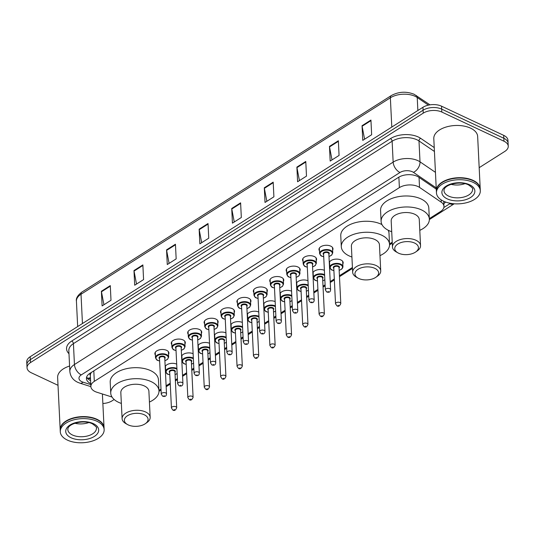 <?xml version="1.0" encoding="UTF-8"?>
<svg xmlns="http://www.w3.org/2000/svg" width="535" height="535" viewBox="0 0 535 535"><rect width="100%" height="100%" fill="white"/><g stroke="black" fill="none" stroke-linecap="round" stroke-linejoin="round"><path stroke-width="0.8" d="M329.272 262.471A7.029 3.859 -2.8 0 1 333.967 259.381A7.029 3.859 -2.8 0 1 340.902 259.963A7.029 3.859 -2.8 0 1 343.182 262.632A7.029 3.859 -2.8 0 1 342.808 263.989M303.064 261.22A7.029 3.859 -2.8 0 1 302.556 259.903A7.029 3.859 -2.8 0 1 306.662 256.145A7.029 3.859 -2.8 0 1 314.312 256.546A7.029 3.859 -2.8 0 1 316.593 259.214A7.029 3.859 -2.8 0 1 316.218 260.578M286.653 271.64A7.029 3.859 -2.8 0 1 286.151 270.322A7.029 3.859 -2.8 0 1 290.251 266.564A7.029 3.859 -2.8 0 1 297.908 266.972A7.029 3.859 -2.8 0 1 300.182 269.633A7.029 3.859 -2.8 0 1 299.814 270.998M270.242 282.065A7.029 3.859 -2.8 0 1 269.74 280.741A7.029 3.859 -2.8 0 1 273.84 276.99A7.029 3.859 -2.8 0 1 281.497 277.391A7.029 3.859 -2.8 0 1 283.777 280.059A7.029 3.859 -2.8 0 1 283.403 281.417M253.837 292.484A7.029 3.859 -2.8 0 1 253.329 291.167A7.029 3.859 -2.8 0 1 257.435 287.409A7.029 3.859 -2.8 0 1 265.086 287.81A7.029 3.859 -2.8 0 1 267.366 290.478A7.029 3.859 -2.8 0 1 266.992 291.842M319.469 250.801A7.029 3.859 -2.8 0 1 318.967 249.477A7.029 3.859 -2.8 0 1 323.066 245.725A7.029 3.859 -2.8 0 1 330.724 246.127A7.029 3.859 -2.8 0 1 333.004 248.795A7.029 3.859 -2.8 0 1 332.63 250.153M237.426 302.904A7.029 3.859 -2.8 0 1 236.925 301.586A7.029 3.859 -2.8 0 1 241.024 297.834A7.029 3.859 -2.8 0 1 248.681 298.236A7.029 3.859 -2.8 0 1 250.955 300.897A7.029 3.859 -2.8 0 1 250.581 302.262M221.015 313.329A7.029 3.859 -2.8 0 1 220.514 312.005A7.029 3.859 -2.8 0 1 224.613 308.254A7.029 3.859 -2.8 0 1 232.27 308.655A7.029 3.859 -2.8 0 1 234.544 311.323A7.029 3.859 -2.8 0 1 234.176 312.681M204.611 323.749A7.029 3.859 -2.8 0 1 204.102 322.431A7.029 3.859 -2.8 0 1 208.209 318.673A7.029 3.859 -2.8 0 1 215.859 319.074A7.029 3.859 -2.8 0 1 218.14 321.742A7.029 3.859 -2.8 0 1 217.765 323.107M188.2 334.168A7.029 3.859 -2.8 0 1 187.691 332.85A7.029 3.859 -2.8 0 1 191.797 329.099A7.029 3.859 -2.8 0 1 199.448 329.5A7.029 3.859 -2.8 0 1 201.728 332.161A7.029 3.859 -2.8 0 1 201.354 333.526M171.788 344.593A7.029 3.859 -2.8 0 1 171.287 343.269A7.029 3.859 -2.8 0 1 175.386 339.518A7.029 3.859 -2.8 0 1 183.044 339.919A7.029 3.859 -2.8 0 1 185.317 342.587A7.029 3.859 -2.8 0 1 184.95 343.945M155.377 355.013A7.029 3.859 -2.8 0 1 154.876 353.695A7.029 3.859 -2.8 0 1 158.975 349.937A7.029 3.859 -2.8 0 1 166.632 350.338A7.029 3.859 -2.8 0 1 168.913 353.006A7.029 3.859 -2.8 0 1 168.538 354.371M429.331 218.634L440.519 211.526A13.174 7.229 177.2 0 0 443.97 206.329A13.174 7.229 177.2 0 0 441.248 202.203L419.534 187.404A13.174 7.229 177.2 0 0 417.982 186.528A13.174 7.229 177.2 0 0 399.384 187.618L94.314 381.368A13.174 7.229 177.2 0 0 90.87 386.564A13.174 7.229 177.2 0 0 96.962 392.269L112.016 397.023M90.328 375.456A13.174 7.229 -2.8 0 1 91.238 372.694L91.077 372.795A4.394 2.407 177.2 0 0 90.328 375.456L90.87 386.564M91.512 372.333L91.238 372.694M158.962 390.343L161.002 389.052M166.118 385.802L170.217 383.194M175.333 379.944L177.413 378.626M182.529 375.376L186.628 372.775M191.744 369.524L193.817 368.207M198.933 364.957L203.039 362.356M208.155 359.105L210.228 357.788M215.344 354.538L219.444 351.93M224.56 348.68L226.639 347.362M231.755 344.112L235.855 341.511M240.971 338.26L243.044 336.943M248.166 333.693L252.266 331.091M257.382 327.841L259.455 326.524M264.571 323.274L268.67 320.666M273.793 317.415L275.866 316.098M280.982 312.848L285.081 310.246M290.197 306.996L292.277 305.679M297.393 302.429L301.493 299.827M306.608 296.577L308.682 295.26M313.798 292.01L317.904 289.402M323.02 286.151L325.093 284.834M330.209 281.584L334.308 278.982M339.424 275.732L352.425 267.48M389.52 243.92L392.235 242.195M329.654 264.631A7.029 3.859 -2.8 0 1 329.359 264.143M313.242 275.057A7.029 3.859 -2.8 0 1 312.948 274.569M312.868 272.89A7.029 3.859 -2.8 0 1 317.489 269.821A7.029 3.859 -2.8 0 1 324.384 270.335M296.831 285.476A7.029 3.859 -2.8 0 1 296.537 284.988M296.457 283.309A7.029 3.859 -2.8 0 1 301.078 280.24A7.029 3.859 -2.8 0 1 307.973 280.755M280.427 295.895A7.029 3.859 -2.8 0 1 280.126 295.407M280.046 293.735A7.029 3.859 -2.8 0 1 284.667 290.659A7.029 3.859 -2.8 0 1 291.568 291.174M264.016 306.321A7.029 3.859 -2.8 0 1 263.722 305.833M263.635 304.154A7.029 3.859 -2.8 0 1 268.256 301.085A7.029 3.859 -2.8 0 1 275.157 301.6M247.605 316.74A7.029 3.859 -2.8 0 1 247.31 316.252M247.23 314.573A7.029 3.859 -2.8 0 1 251.851 311.504A7.029 3.859 -2.8 0 1 258.746 312.019M231.194 327.159A7.029 3.859 -2.8 0 1 230.899 326.671M230.819 324.999A7.029 3.859 -2.8 0 1 235.44 321.923A7.029 3.859 -2.8 0 1 242.335 322.438M214.789 337.585A7.029 3.859 -2.8 0 1 214.495 337.097M214.408 335.418A7.029 3.859 -2.8 0 1 219.029 332.349A7.029 3.859 -2.8 0 1 225.93 332.864M198.378 348.004A7.029 3.859 -2.8 0 1 198.084 347.516M198.003 345.837A7.029 3.859 -2.8 0 1 202.625 342.768A7.029 3.859 -2.8 0 1 209.519 343.283M181.967 358.43A7.029 3.859 -2.8 0 1 181.673 357.935M181.592 356.263A7.029 3.859 -2.8 0 1 186.213 353.187A7.029 3.859 -2.8 0 1 193.108 353.702M165.562 368.849A7.029 3.859 -2.8 0 1 165.268 368.361M165.181 366.682A7.029 3.859 -2.8 0 1 169.802 363.613A7.029 3.859 -2.8 0 1 176.704 364.128M436.266 189.149L418.651 177.145A13.174 7.229 177.2 0 0 417.099 176.269A13.174 7.229 177.2 0 0 398.508 177.359L89.873 373.37A13.174 7.229 177.2 0 0 86.429 378.566A13.174 7.229 177.2 0 0 90.723 383.575M58.014 385.307L31.311 372.781A13.174 7.229 -2.8 0 1 27.038 367.779A13.174 7.229 -2.8 0 1 30.482 362.583L423.238 113.146A13.174 7.229 -2.8 0 1 441.836 112.056L503.977 141.213A13.174 7.229 -2.8 0 1 508.25 146.209A13.174 7.229 -2.8 0 1 504.806 151.412L479.179 167.682M114.169 399.498L112.049 400.849A13.174 7.229 -2.8 0 1 102.867 403.504M27.038 367.779L26.75 361.914A13.174 7.229 -2.8 0 1 30.194 356.718L422.951 107.281A13.174 7.229 -2.8 0 1 441.549 106.191L503.689 135.348L503.836 138.277A13.174 7.229 -2.8 0 1 508.11 143.28A13.174 7.229 -2.8 0 0 503.836 138.277L441.689 109.127L503.836 138.277L503.977 141.213M422.951 107.281L423.091 110.21A13.174 7.229 -2.8 0 1 441.689 109.127A13.174 7.229 -2.8 0 0 423.091 110.21L30.341 359.647L423.091 110.21L423.238 113.146M26.89 364.85A13.174 7.229 -2.8 0 1 30.341 359.647A13.174 7.229 -2.8 0 0 26.89 364.85M443.836 203.601A13.174 7.229 177.2 0 0 445.595 202.036M90.582 380.646A13.174 7.229 -2.8 0 1 86.63 377.088M103.937 304.756L101.463 291.782A3.511 2.113 -122.4 0 1 101.396 291.254L102.111 305.913L110.999 300.269L110.284 285.61L101.396 291.254M136.519 284.065L134.044 271.084A3.511 2.113 -122.4 0 1 133.977 270.556L134.693 285.222L143.581 279.578L142.865 264.919L133.977 270.556M169.1 263.374L166.626 250.393A3.511 2.113 -122.4 0 1 166.559 249.865L167.274 264.531L176.162 258.887L175.447 244.221L166.559 249.865M201.682 242.683L199.207 229.702A3.511 2.113 -122.4 0 1 199.14 229.174L199.856 243.84L208.744 238.195L208.028 223.53L199.14 229.174M364.589 139.22L362.108 126.24A3.511 2.113 -122.4 0 1 362.048 125.712L362.763 140.377L371.651 134.733L370.936 120.067L362.048 125.712M332.008 159.911L329.533 146.931A3.511 2.113 -122.4 0 1 329.466 146.403L330.182 161.068L339.07 155.424L338.354 140.765L329.466 146.403M299.426 180.603L296.952 167.629A3.511 2.113 -122.4 0 1 296.885 167.101L297.6 181.76L306.488 176.115L305.773 161.456L296.885 167.101M266.845 201.294L264.37 188.32A3.511 2.113 -122.4 0 1 264.303 187.792L265.019 202.451L273.907 196.806L273.191 182.147L264.303 187.792M234.263 221.992L231.789 209.011A3.511 2.113 -122.4 0 1 231.722 208.483L232.437 223.148L241.325 217.504L240.61 202.839L231.722 208.483M503.689 135.348A13.174 7.229 -2.8 0 1 507.962 140.344L508.25 146.209M436.366 191.035A21.955 12.051 -2.8 0 1 436.353 190.855A21.955 12.051 -2.8 0 1 449.173 179.118A21.955 12.051 -2.8 0 1 473.094 180.375A21.955 12.051 -2.8 0 1 480.209 188.708A21.955 12.051 -2.8 0 1 480.216 188.895M436.353 190.855L433.798 138.618A21.955 12.051 -2.8 0 1 446.618 126.882A21.955 12.051 -2.8 0 1 470.539 128.139A21.955 12.051 -2.8 0 1 477.655 136.472L480.209 188.708M441.462 182.99A21.734 11.93 -2.8 0 1 441.535 182.937A21.734 11.93 -2.8 0 1 472.953 180.649A21.734 11.93 -2.8 0 1 474.277 181.332A21.734 11.93 -2.8 0 1 474.364 181.385M436.453 192.867L436.373 191.222A21.955 12.051 -2.8 0 1 441.375 183.05A21.955 12.051 -2.8 0 1 473.107 180.743A21.955 12.051 -2.8 0 1 474.445 181.432A21.955 12.051 -2.8 0 1 480.229 189.076L480.31 190.727A21.955 12.051 -2.8 0 1 467.49 202.457A21.955 12.051 -2.8 0 1 443.568 201.2A21.955 12.051 -2.8 0 1 436.453 192.867A21.955 12.051 -2.8 0 1 449.273 181.131A21.955 12.051 -2.8 0 1 473.187 182.395A21.955 12.051 -2.8 0 1 480.31 190.727M464.902 183.672A14.318 7.858 -2.8 0 1 451.092 184.348M398.595 253.202A11.857 6.507 -2.8 0 1 397.873 252.828A11.857 6.507 -2.8 0 1 398.207 243.806A11.857 6.507 -2.8 0 1 414.592 243.044A11.857 6.507 -2.8 0 1 415.728 251.958A11.857 6.507 -2.8 0 1 398.595 253.202M397.873 252.828L396.167 251.865A14.05 7.717 -2.8 0 1 392.469 246.976A14.05 7.717 -2.8 0 1 400.668 239.466A14.05 7.717 -2.8 0 1 415.983 240.268A14.05 7.717 -2.8 0 1 420.537 245.605A14.05 7.717 -2.8 0 1 417.333 250.835L415.728 251.958M420.537 245.605L419.266 219.577A14.05 7.717 177.2 0 0 414.705 214.241A14.05 7.717 177.2 0 0 399.398 213.438A14.05 7.717 177.2 0 0 391.192 220.948L392.469 246.976M391.72 231.722A24.149 13.261 -2.8 0 1 388.938 230.605A24.149 13.261 -2.8 0 1 381.107 221.443A24.149 13.261 -2.8 0 1 395.204 208.53A24.149 13.261 -2.8 0 1 421.52 209.914A24.149 13.261 -2.8 0 1 429.351 219.083A24.149 13.261 -2.8 0 1 419.788 230.344M381.107 221.443L380.566 210.442A24.149 13.261 -2.8 0 1 394.669 197.535A24.149 13.261 -2.8 0 1 420.985 198.92A24.149 13.261 -2.8 0 1 428.816 208.088L429.351 219.083M358.784 278.481A11.857 6.507 -2.8 0 1 358.062 278.113A11.857 6.507 -2.8 0 1 358.396 269.092A11.857 6.507 -2.8 0 1 374.781 268.323A11.857 6.507 -2.8 0 1 375.918 277.237A11.857 6.507 -2.8 0 1 358.784 278.481M358.062 278.113L356.357 277.15A14.05 7.717 -2.8 0 1 352.659 272.255A14.05 7.717 -2.8 0 1 360.864 264.745A14.05 7.717 -2.8 0 1 376.172 265.554A14.05 7.717 -2.8 0 1 380.726 270.884A14.05 7.717 -2.8 0 1 377.523 276.113L375.918 277.237M380.726 270.884L379.455 244.856A14.05 7.717 177.2 0 0 374.901 239.526A14.05 7.717 177.2 0 0 359.587 238.717A14.05 7.717 177.2 0 0 351.388 246.234L352.659 272.255M351.91 257.001A24.149 13.261 -2.8 0 1 349.128 255.89A24.149 13.261 -2.8 0 1 341.297 246.722A24.149 13.261 -2.8 0 1 355.401 233.815A24.149 13.261 -2.8 0 1 381.709 235.199A24.149 13.261 -2.8 0 1 389.54 244.361A24.149 13.261 -2.8 0 1 379.984 255.63M341.297 246.722L340.762 235.728A24.149 13.261 -2.8 0 1 354.859 222.814A24.149 13.261 -2.8 0 1 381.174 224.198A24.149 13.261 -2.8 0 1 381.97 224.593M388.142 230.217A24.149 13.261 -2.8 0 1 389.005 233.367L389.54 244.361M128.226 424.91A11.857 6.507 -2.8 0 1 127.504 424.536A11.857 6.507 -2.8 0 1 127.838 415.514A11.857 6.507 -2.8 0 1 144.223 414.752A11.857 6.507 -2.8 0 1 145.366 423.666A11.857 6.507 -2.8 0 1 128.226 424.91M127.504 424.536L125.799 423.573A14.05 7.717 -2.8 0 1 122.1 418.684A14.05 7.717 -2.8 0 1 130.306 411.174A14.05 7.717 -2.8 0 1 145.614 411.977A14.05 7.717 -2.8 0 1 150.168 417.313A14.05 7.717 -2.8 0 1 146.964 422.543L145.366 423.666M150.168 417.313L148.897 391.286A14.05 7.717 177.2 0 0 144.343 385.949A14.05 7.717 177.2 0 0 129.035 385.146A14.05 7.717 177.2 0 0 120.83 392.657L122.1 418.684M121.358 403.43A24.149 13.261 -2.8 0 1 118.569 402.32A24.149 13.261 -2.8 0 1 110.738 393.151A24.149 13.261 -2.8 0 1 124.842 380.238A24.149 13.261 -2.8 0 1 151.151 381.622A24.149 13.261 -2.8 0 1 158.982 390.791A24.149 13.261 -2.8 0 1 149.425 402.053M110.738 393.151L110.203 382.151A24.149 13.261 -2.8 0 1 124.301 369.244A24.149 13.261 -2.8 0 1 150.616 370.628A24.149 13.261 -2.8 0 1 158.447 379.796L158.982 390.791M60.194 429.939A21.955 12.051 -2.8 0 1 60.187 429.759A21.955 12.051 -2.8 0 1 73.007 418.022A21.955 12.051 -2.8 0 1 96.922 419.279A21.955 12.051 -2.8 0 1 104.044 427.612A21.955 12.051 -2.8 0 1 104.051 427.793M60.187 429.759L57.633 377.523A21.955 12.051 -2.8 0 1 69.583 366.04M65.29 421.894A21.734 11.93 -2.8 0 1 65.37 421.841A21.734 11.93 -2.8 0 1 96.788 419.554A21.734 11.93 -2.8 0 1 98.112 420.236A21.734 11.93 -2.8 0 1 98.193 420.283M60.281 431.772L60.201 430.12A21.955 12.051 -2.8 0 1 65.21 421.948A21.955 12.051 -2.8 0 1 96.942 419.647A21.955 12.051 -2.8 0 1 98.279 420.329A21.955 12.051 -2.8 0 1 104.064 427.98L104.144 429.625A21.955 12.051 -2.8 0 1 91.325 441.362A21.955 12.051 -2.8 0 1 67.403 440.104A21.955 12.051 -2.8 0 1 60.281 431.772A21.955 12.051 -2.8 0 1 73.101 420.035A21.955 12.051 -2.8 0 1 97.022 421.292A21.955 12.051 -2.8 0 1 104.144 429.625M88.736 422.576A14.318 7.858 -2.8 0 1 74.927 423.252M419.045 177.413L419.534 187.404M87.058 377.864L87.459 377.998A13.174 6.159 -72.5 0 0 90.428 377.543M398.876 177.132L399.384 187.618M441.134 199.843L441.248 202.203M93.806 370.875L94.314 381.368M436.206 187.885L413.415 172.35A8.781 4.822 177.2 0 0 412.378 171.762A8.781 4.822 177.2 0 0 399.986 172.491L81.28 374.895A8.781 4.822 177.2 0 0 81.828 381.696A8.781 4.822 177.2 0 0 83.039 382.164L90.776 384.605M81.28 374.895A8.781 5.283 57.6 0 1 74.445 364.529L393.151 162.118A17.561 9.643 -2.8 0 1 417.949 160.667A17.561 9.643 -2.8 0 1 420.015 161.837L418.992 140.946A17.561 9.643 177.2 0 0 416.925 139.775A17.561 9.643 177.2 0 0 392.128 141.227L73.422 343.637A17.561 9.643 177.2 0 0 68.828 350.565L69.851 371.457A17.561 9.643 -2.8 0 1 74.445 364.529L73.422 343.637A2.193 1.317 -122.4 0 0 71.717 341.042L390.423 138.632A2.193 1.317 -122.4 0 1 392.128 141.227L393.151 162.118A8.781 5.283 57.6 0 0 399.986 172.491M69.851 371.457C70.373 376.453 73.007 380.071 77.742 382.318L80.036 383.207A8.781 4.106 -72.5 0 0 83.039 382.164M390.423 138.632A19.762 10.847 -2.8 0 1 418.316 137A19.762 10.847 -2.8 0 1 420.644 138.318L434.233 147.58M68.982 353.695A19.762 10.847 -2.8 0 1 71.717 341.042M441.836 112.056L441.549 106.191M30.482 362.583L30.194 356.718M413.415 172.35A8.781 5.939 -55.7 0 0 420.015 161.837L435.45 172.357M434.427 151.465L418.992 140.946A2.193 1.485 124.3 0 1 420.644 138.318M443.843 207.533L449.848 203.721A8.781 4.822 177.2 0 0 450.43 203.313M449.848 203.721A8.781 5.283 57.6 0 0 454.195 203.808L454.228 203.788M428.415 105.127L417.226 97.504A17.561 9.643 177.2 0 0 415.16 96.333A17.561 9.643 177.2 0 0 390.363 97.785A4.394 2.642 -122.4 0 1 391.245 95.598C398.588 91.625 406.192 91.171 414.063 94.24L429.979 104.84M416.223 95.464A4.394 2.969 -55.7 0 1 417.226 97.504L417.862 110.511M391.801 127.069L390.363 97.785L81.019 294.25A17.561 9.643 177.2 0 0 76.425 301.185C75.816 298.403 77.642 295.36 81.902 292.063A4.394 2.642 57.6 0 0 81.019 294.25L82.45 323.528M231.789 209.011L240.636 203.394M264.37 188.32L273.218 182.696M296.952 167.629L305.799 162.005M329.533 146.931L338.381 141.314M362.108 126.24L370.962 120.622M199.207 229.702L208.055 224.085M166.626 250.393L175.473 244.776M134.044 271.084L142.892 265.467M101.463 291.782L110.31 286.158M448.631 196.098A14.318 7.858 -2.8 0 1 443.99 190.661C443.655 184.475 460.535 180.609 468.499 184.876C472.077 187.417 473.442 188.882 472.592 189.263A14.318 7.858 -2.8 0 1 464.233 196.92A14.318 7.858 -2.8 0 1 448.631 196.098M447.24 198.873A16.511 9.068 -2.8 0 1 446.21 186.086A16.511 9.068 -2.8 0 1 469.516 184.722A16.511 9.068 -2.8 0 1 470.553 197.509A16.511 9.068 -2.8 0 1 447.24 198.873M72.466 435.002A14.318 7.858 -2.8 0 1 67.825 429.565C67.484 423.379 84.369 419.514 92.328 423.78C95.912 426.321 97.276 427.779 96.427 428.167A14.318 7.858 -2.8 0 1 88.068 435.818A14.318 7.858 -2.8 0 1 72.466 435.002M71.075 437.77A16.511 9.068 -2.8 0 1 70.045 424.991A16.511 9.068 -2.8 0 1 93.351 423.626A16.511 9.068 -2.8 0 1 94.387 436.406A16.511 9.068 -2.8 0 1 71.075 437.77M319.341 248.12L319.602 253.49A6.587 3.618 -2.8 0 1 323.448 249.972A6.587 3.618 -2.8 0 1 330.623 250.347A6.587 3.618 -2.8 0 1 332.763 252.848L331.693 255.095L328.985 256.539M328.978 256.452A6.146 3.377 177.2 0 0 330.349 250.902A6.146 3.377 177.2 0 0 321.669 251.41A6.146 3.377 177.2 0 0 322.05 256.171A6.146 3.377 177.2 0 0 323.715 256.713M323.608 254.533A3.076 1.685 -2.8 0 1 324.223 252.313A3.076 1.685 -2.8 0 1 328.276 252.219A3.076 1.685 -2.8 0 1 328.871 254.272M330.603 289.696L328.851 253.771A2.635 1.444 177.2 0 0 327.995 252.774A2.635 1.444 177.2 0 0 325.126 252.62A2.635 1.444 177.2 0 0 323.588 254.031L325.34 289.957A2.635 1.444 -2.8 0 1 326.878 288.546A2.635 1.444 -2.8 0 1 329.754 288.699A2.635 1.444 -2.8 0 1 330.603 289.696C330.476 291.936 329.185 292.705 326.745 292.003L325.34 289.957M327.768 291.849L328.363 291.468L327.768 291.849M302.93 258.539L303.191 263.909A6.587 3.618 -2.8 0 1 307.036 260.391A6.587 3.618 -2.8 0 1 314.219 260.766A6.587 3.618 -2.8 0 1 316.352 263.267L315.289 265.52L312.574 266.958M312.574 266.871A6.146 3.377 177.2 0 0 313.938 261.321A6.146 3.377 177.2 0 0 305.258 261.829A6.146 3.377 177.2 0 0 305.645 266.59A6.146 3.377 177.2 0 0 307.311 267.132M307.204 264.952A3.076 1.685 -2.8 0 1 307.812 262.732A3.076 1.685 -2.8 0 1 311.865 262.638A3.076 1.685 -2.8 0 1 312.467 264.698M314.199 300.122L312.44 264.196A2.635 1.444 177.2 0 0 311.584 263.193A2.635 1.444 177.2 0 0 308.715 263.046A2.635 1.444 177.2 0 0 307.177 264.45L308.936 300.376A2.635 1.444 -2.8 0 1 310.474 298.965A2.635 1.444 -2.8 0 1 313.343 299.118A2.635 1.444 -2.8 0 1 314.199 300.122C314.065 302.355 312.781 303.124 310.34 302.422L308.936 300.376M311.357 302.268L311.952 301.894L311.357 302.268M286.519 268.958L286.787 274.335A6.587 3.618 -2.8 0 1 290.632 270.81A6.587 3.618 -2.8 0 1 297.808 271.191A6.587 3.618 -2.8 0 1 299.941 273.693L298.878 275.94L296.169 277.384M296.163 277.297A6.146 3.377 177.2 0 0 297.527 271.747A6.146 3.377 177.2 0 0 288.853 272.255A6.146 3.377 177.2 0 0 289.234 277.01A6.146 3.377 177.2 0 0 290.9 277.551M290.793 275.378A3.076 1.685 -2.8 0 1 291.408 273.151A3.076 1.685 -2.8 0 1 295.454 273.064A3.076 1.685 -2.8 0 1 296.056 275.117M297.788 310.541L296.029 274.615A2.635 1.444 177.2 0 0 295.18 273.619A2.635 1.444 177.2 0 0 292.304 273.465A2.635 1.444 177.2 0 0 290.766 274.876L292.525 310.795A2.635 1.444 -2.8 0 1 294.063 309.39A2.635 1.444 -2.8 0 1 296.932 309.538A2.635 1.444 -2.8 0 1 297.788 310.541C297.654 312.781 296.37 313.55 293.929 312.841L292.525 310.795M294.952 312.687L295.541 312.313L294.952 312.687M270.115 279.384L270.376 284.754A6.587 3.618 -2.8 0 1 274.221 281.236A6.587 3.618 -2.8 0 1 281.397 281.611A6.587 3.618 -2.8 0 1 283.53 284.112L282.467 286.365L279.758 287.803M279.751 287.716A6.146 3.377 177.2 0 0 281.116 282.166A6.146 3.377 177.2 0 0 272.442 282.674A6.146 3.377 177.2 0 0 272.823 287.435A6.146 3.377 177.2 0 0 274.488 287.977M274.381 285.797A3.076 1.685 -2.8 0 1 274.997 283.577A3.076 1.685 -2.8 0 1 279.043 283.483A3.076 1.685 -2.8 0 1 279.644 285.536M281.377 320.96L279.624 285.035A2.635 1.444 177.2 0 0 278.768 284.038A2.635 1.444 177.2 0 0 275.899 283.884A2.635 1.444 177.2 0 0 274.361 285.295L276.113 321.221A2.635 1.444 -2.8 0 1 277.652 319.81A2.635 1.444 -2.8 0 1 280.527 319.963A2.635 1.444 -2.8 0 1 281.377 320.96C281.249 323.2 279.959 323.969 277.518 323.267L276.113 321.221M278.541 323.113L279.136 322.732L278.541 323.113M253.704 289.803L253.964 295.173A6.587 3.618 -2.8 0 1 257.81 291.655A6.587 3.618 -2.8 0 1 264.986 292.03A6.587 3.618 -2.8 0 1 267.125 294.531L266.055 296.785L263.347 298.222M263.34 298.135A6.146 3.377 177.2 0 0 264.711 292.585A6.146 3.377 177.2 0 0 256.031 293.093A6.146 3.377 177.2 0 0 256.419 297.855A6.146 3.377 177.2 0 0 258.084 298.396M257.977 296.216A3.076 1.685 -2.8 0 1 258.586 293.996A3.076 1.685 -2.8 0 1 262.638 293.902A3.076 1.685 -2.8 0 1 263.24 295.962M264.972 331.386L263.213 295.46A2.635 1.444 177.2 0 0 262.357 294.457A2.635 1.444 177.2 0 0 259.488 294.31A2.635 1.444 177.2 0 0 257.95 295.715L259.709 331.64A2.635 1.444 -2.8 0 1 261.247 330.229A2.635 1.444 -2.8 0 1 264.116 330.383A2.635 1.444 -2.8 0 1 264.972 331.386C264.838 333.619 263.554 334.388 261.107 333.686L259.709 331.64M262.13 333.532L262.725 333.158L262.13 333.532M237.293 300.222L237.56 305.599A6.587 3.618 -2.8 0 1 241.405 302.074A6.587 3.618 -2.8 0 1 248.581 302.456A6.587 3.618 -2.8 0 1 250.714 304.957L249.651 307.204L246.936 308.648M246.936 308.561A6.146 3.377 177.2 0 0 248.3 303.011A6.146 3.377 177.2 0 0 239.62 303.519A6.146 3.377 177.2 0 0 240.008 308.274A6.146 3.377 177.2 0 0 241.673 308.815M241.566 306.642A3.076 1.685 -2.8 0 1 242.181 304.415A3.076 1.685 -2.8 0 1 246.227 304.328A3.076 1.685 -2.8 0 1 246.829 306.381M248.561 341.805L246.802 305.88A2.635 1.444 177.2 0 0 245.946 304.883A2.635 1.444 177.2 0 0 243.077 304.729A2.635 1.444 177.2 0 0 241.539 306.14L243.298 342.059A2.635 1.444 -2.8 0 1 244.836 340.655A2.635 1.444 -2.8 0 1 247.705 340.802A2.635 1.444 -2.8 0 1 248.561 341.805C248.427 344.045 247.143 344.814 244.702 344.112L243.298 342.059M245.725 343.952L246.314 343.577L245.725 343.952M220.888 310.648L221.149 316.018A6.587 3.618 -2.8 0 1 224.994 312.5A6.587 3.618 -2.8 0 1 232.17 312.875A6.587 3.618 -2.8 0 1 234.303 315.376L233.24 317.629L230.531 319.067M230.525 318.98A6.146 3.377 177.2 0 0 231.889 313.43A6.146 3.377 177.2 0 0 223.215 313.938A6.146 3.377 177.2 0 0 223.597 318.7A6.146 3.377 177.2 0 0 225.262 319.241M225.155 317.061A3.076 1.685 -2.8 0 1 225.77 314.841A3.076 1.685 -2.8 0 1 229.816 314.747A3.076 1.685 -2.8 0 1 230.418 316.8M232.15 352.224L230.391 316.299A2.635 1.444 177.2 0 0 229.542 315.302A2.635 1.444 177.2 0 0 226.673 315.148A2.635 1.444 177.2 0 0 225.135 316.56L226.887 352.485A2.635 1.444 -2.8 0 1 228.425 351.074A2.635 1.444 -2.8 0 1 231.294 351.228A2.635 1.444 -2.8 0 1 232.15 352.224C232.023 354.464 230.732 355.233 228.291 354.531L226.887 352.485M229.314 354.377L229.903 353.996L229.314 354.377M204.477 321.067L204.738 326.444A6.587 3.618 -2.8 0 1 208.583 322.919A6.587 3.618 -2.8 0 1 215.759 323.294A6.587 3.618 -2.8 0 1 217.899 325.795L216.829 328.049L214.12 329.486M214.114 329.399A6.146 3.377 177.2 0 0 215.485 323.849A6.146 3.377 177.2 0 0 206.804 324.357A6.146 3.377 177.2 0 0 207.192 329.119A6.146 3.377 177.2 0 0 208.851 329.66M208.744 327.48A3.076 1.685 -2.8 0 1 209.359 325.26A3.076 1.685 -2.8 0 1 213.411 325.166A3.076 1.685 -2.8 0 1 214.007 327.226M215.745 362.65L213.987 326.724A2.635 1.444 177.2 0 0 213.131 325.721A2.635 1.444 177.2 0 0 210.262 325.574A2.635 1.444 177.2 0 0 208.724 326.979L210.482 362.904A2.635 1.444 -2.8 0 1 212.02 361.493A2.635 1.444 -2.8 0 1 214.889 361.647A2.635 1.444 -2.8 0 1 215.745 362.65C215.612 364.89 214.328 365.652 211.88 364.95L210.482 362.904M212.903 364.796L213.498 364.422L212.903 364.796M188.066 331.486L188.327 336.863A6.587 3.618 -2.8 0 1 192.179 333.338A6.587 3.618 -2.8 0 1 199.354 333.72A6.587 3.618 -2.8 0 1 201.488 336.221L200.424 338.468L197.709 339.912M197.709 339.825A6.146 3.377 177.2 0 0 199.073 334.275A6.146 3.377 177.2 0 0 190.393 334.783A6.146 3.377 177.2 0 0 190.781 339.538A6.146 3.377 177.2 0 0 192.446 340.079M192.339 337.906A3.076 1.685 -2.8 0 1 192.948 335.679A3.076 1.685 -2.8 0 1 197 335.592A3.076 1.685 -2.8 0 1 197.602 337.645M199.334 373.069L197.575 337.144A2.635 1.444 177.2 0 0 196.72 336.147A2.635 1.444 177.2 0 0 193.851 335.993A2.635 1.444 177.2 0 0 192.312 337.404L194.071 373.323A2.635 1.444 -2.8 0 1 195.609 371.919A2.635 1.444 -2.8 0 1 198.478 372.066A2.635 1.444 -2.8 0 1 199.334 373.069C199.201 375.309 197.917 376.078 195.476 375.376L194.071 373.323M196.492 375.216L197.087 374.841L196.492 375.216M171.655 341.912L171.922 347.282A6.587 3.618 -2.8 0 1 175.768 343.764A6.587 3.618 -2.8 0 1 182.943 344.139A6.587 3.618 -2.8 0 1 185.077 346.64L184.013 348.894L181.305 350.331M181.298 350.244A6.146 3.377 177.2 0 0 182.662 344.694A6.146 3.377 177.2 0 0 173.989 345.202A6.146 3.377 177.2 0 0 174.37 349.964A6.146 3.377 177.2 0 0 176.035 350.505M175.928 348.325A3.076 1.685 -2.8 0 1 176.543 346.105A3.076 1.685 -2.8 0 1 180.589 346.011A3.076 1.685 -2.8 0 1 181.191 348.064M182.923 383.488L181.164 347.563A2.635 1.444 177.2 0 0 180.315 346.566A2.635 1.444 177.2 0 0 177.439 346.412A2.635 1.444 177.2 0 0 175.901 347.824L177.66 383.749A2.635 1.444 -2.8 0 1 179.198 382.338A2.635 1.444 -2.8 0 1 182.067 382.492A2.635 1.444 -2.8 0 1 182.923 383.488C182.796 385.728 181.505 386.497 179.064 385.795L177.66 383.749M180.088 385.641L180.676 385.26L180.088 385.641M155.25 352.331L155.511 357.708A6.587 3.618 -2.8 0 1 159.356 354.183A6.587 3.618 -2.8 0 1 166.532 354.558A6.587 3.618 -2.8 0 1 168.672 357.059L167.602 359.313L164.894 360.75M164.887 360.664A6.146 3.377 177.2 0 0 166.258 355.113A6.146 3.377 177.2 0 0 157.578 355.621A6.146 3.377 177.2 0 0 157.959 360.383A6.146 3.377 177.2 0 0 159.624 360.924M159.517 358.744A3.076 1.685 -2.8 0 1 160.132 356.524A3.076 1.685 -2.8 0 1 164.185 356.43A3.076 1.685 -2.8 0 1 164.78 358.49M166.512 393.914L164.76 357.989A2.635 1.444 177.2 0 0 163.904 356.985A2.635 1.444 177.2 0 0 161.035 356.838A2.635 1.444 177.2 0 0 159.497 358.243L161.249 394.168A2.635 1.444 -2.8 0 1 162.787 392.764A2.635 1.444 -2.8 0 1 165.663 392.911A2.635 1.444 -2.8 0 1 166.512 393.914C166.385 396.154 165.094 396.916 162.653 396.214L161.249 394.168M163.677 396.06L164.272 395.686L163.677 396.06M333.9 270.63L332.028 270.035C331.232 269.954 330.483 269.051 329.781 267.326A6.587 3.618 -2.8 0 1 333.626 263.802A6.587 3.618 -2.8 0 1 340.802 264.183A6.587 3.618 -2.8 0 1 342.942 266.684L342.681 261.307M339.163 270.289A6.146 3.377 177.2 0 0 340.527 264.738A6.146 3.377 177.2 0 0 331.847 265.246A6.146 3.377 177.2 0 0 332.235 270.001A6.146 3.377 177.2 0 0 333.9 270.543M333.793 268.369A3.076 1.685 -2.8 0 1 334.402 266.142A3.076 1.685 -2.8 0 1 338.454 266.055A3.076 1.685 -2.8 0 1 339.056 268.109M339.029 267.607A2.635 1.444 177.2 0 0 338.173 266.611A2.635 1.444 177.2 0 0 335.305 266.457A2.635 1.444 177.2 0 0 333.766 267.868L335.525 303.793A2.635 1.444 -2.8 0 1 337.063 302.382A2.635 1.444 -2.8 0 1 339.932 302.529A2.635 1.444 -2.8 0 1 340.788 303.532L339.029 267.607M338.541 305.304L337.946 305.679L338.541 305.304M317.489 281.056L315.617 280.454C314.821 280.373 314.072 279.471 313.376 277.745A6.587 3.618 -2.8 0 1 317.222 274.228A6.587 3.618 -2.8 0 1 324.397 274.602A6.587 3.618 -2.8 0 1 324.598 274.702M324.631 275.431A6.146 3.377 177.2 0 0 324.116 275.157A6.146 3.377 177.2 0 0 315.436 275.665A6.146 3.377 177.2 0 0 315.824 280.427A6.146 3.377 177.2 0 0 317.489 280.969M317.382 278.788A3.076 1.685 -2.8 0 1 317.997 276.568A3.076 1.685 -2.8 0 1 322.043 276.475A3.076 1.685 -2.8 0 1 322.645 278.534M322.618 278.033A2.635 1.444 177.2 0 0 321.762 277.03A2.635 1.444 177.2 0 0 318.893 276.876A2.635 1.444 177.2 0 0 317.355 278.287L319.114 314.212A2.635 1.444 -2.8 0 1 320.652 312.801A2.635 1.444 -2.8 0 1 323.521 312.955A2.635 1.444 -2.8 0 1 324.377 313.951L322.618 278.033M322.13 315.73L321.542 316.105L322.13 315.73M322.752 280.708A6.146 3.377 177.2 0 0 324.839 279.685M301.085 291.475L299.212 290.879C298.41 290.799 297.661 289.896 296.965 288.171A6.587 3.618 -2.8 0 1 300.81 284.647A6.587 3.618 -2.8 0 1 307.986 285.028A6.587 3.618 -2.8 0 1 308.187 285.122M308.227 285.857A6.146 3.377 177.2 0 0 307.705 285.583A6.146 3.377 177.2 0 0 299.032 286.085A6.146 3.377 177.2 0 0 299.413 290.846A6.146 3.377 177.2 0 0 301.078 291.388M300.971 289.208A3.076 1.685 -2.8 0 1 301.586 286.987A3.076 1.685 -2.8 0 1 305.632 286.894A3.076 1.685 -2.8 0 1 306.234 288.953M306.214 288.452A2.635 1.444 177.2 0 0 305.358 287.449A2.635 1.444 177.2 0 0 302.489 287.302A2.635 1.444 177.2 0 0 300.951 288.706L302.703 324.631A2.635 1.444 -2.8 0 1 304.241 323.227A2.635 1.444 -2.8 0 1 307.117 323.374A2.635 1.444 -2.8 0 1 307.966 324.377L306.214 288.452M305.719 326.149L305.131 326.524L305.719 326.149M306.341 291.134A6.146 3.377 177.2 0 0 308.434 290.104M284.673 301.894L282.801 301.299C281.998 301.218 281.256 300.316 280.554 298.59A6.587 3.618 -2.8 0 1 284.399 295.066A6.587 3.618 -2.8 0 1 291.575 295.447A6.587 3.618 -2.8 0 1 291.782 295.547M291.816 296.276A6.146 3.377 177.2 0 0 291.301 296.002A6.146 3.377 177.2 0 0 282.62 296.51A6.146 3.377 177.2 0 0 283.008 301.265A6.146 3.377 177.2 0 0 284.667 301.807M284.566 299.633A3.076 1.685 -2.8 0 1 285.175 297.406A3.076 1.685 -2.8 0 1 289.228 297.32A3.076 1.685 -2.8 0 1 289.83 299.373M289.803 298.871A2.635 1.444 177.2 0 0 288.947 297.875A2.635 1.444 177.2 0 0 286.078 297.721A2.635 1.444 177.2 0 0 284.54 299.132L286.299 335.057A2.635 1.444 -2.8 0 1 287.837 333.646A2.635 1.444 -2.8 0 1 290.706 333.8A2.635 1.444 -2.8 0 1 291.562 334.796L289.803 298.871M289.315 336.568L288.719 336.943L289.315 336.568M289.93 301.553A6.146 3.377 177.2 0 0 292.023 300.53M268.262 312.32L266.39 311.718C265.594 311.637 264.845 310.735 264.15 309.009A6.587 3.618 -2.8 0 1 267.995 305.492A6.587 3.618 -2.8 0 1 275.171 305.866A6.587 3.618 -2.8 0 1 275.371 305.966M275.405 306.695A6.146 3.377 177.2 0 0 274.89 306.421A6.146 3.377 177.2 0 0 266.209 306.929A6.146 3.377 177.2 0 0 266.597 311.691A6.146 3.377 177.2 0 0 268.262 312.233M268.155 310.053A3.076 1.685 -2.8 0 1 268.771 307.832A3.076 1.685 -2.8 0 1 272.817 307.739A3.076 1.685 -2.8 0 1 273.418 309.798M273.392 309.297A2.635 1.444 177.2 0 0 272.536 308.294A2.635 1.444 177.2 0 0 269.667 308.14A2.635 1.444 177.2 0 0 268.129 309.551L269.887 345.476A2.635 1.444 -2.8 0 1 271.426 344.065A2.635 1.444 -2.8 0 1 274.294 344.219A2.635 1.444 -2.8 0 1 275.15 345.215L273.392 309.297M272.903 346.994L272.308 347.369L272.903 346.994M273.525 311.972A6.146 3.377 177.2 0 0 275.612 310.949M251.858 322.739L249.985 322.144C249.183 322.063 248.434 321.16 247.738 319.435A6.587 3.618 -2.8 0 1 251.584 315.911A6.587 3.618 -2.8 0 1 258.759 316.292A6.587 3.618 -2.8 0 1 258.96 316.386M258.993 317.121A6.146 3.377 177.2 0 0 258.479 316.847A6.146 3.377 177.2 0 0 249.805 317.349A6.146 3.377 177.2 0 0 250.186 322.11A6.146 3.377 177.2 0 0 251.851 322.652M251.744 320.472A3.076 1.685 -2.8 0 1 252.359 318.251A3.076 1.685 -2.8 0 1 256.405 318.158A3.076 1.685 -2.8 0 1 257.007 320.218M256.981 319.716A2.635 1.444 177.2 0 0 256.131 318.713A2.635 1.444 177.2 0 0 253.256 318.566A2.635 1.444 177.2 0 0 251.717 319.97L253.476 355.895A2.635 1.444 -2.8 0 1 255.014 354.491A2.635 1.444 -2.8 0 1 257.883 354.638A2.635 1.444 -2.8 0 1 258.739 355.641L256.981 319.716M256.492 357.413L255.904 357.788L256.492 357.413M257.114 322.398A6.146 3.377 177.2 0 0 259.207 321.368M235.447 333.158L233.574 332.563C232.772 332.482 232.023 331.58 231.327 329.854A6.587 3.618 -2.8 0 1 235.173 326.337A6.587 3.618 -2.8 0 1 242.348 326.711A6.587 3.618 -2.8 0 1 242.549 326.811M242.589 327.54A6.146 3.377 177.2 0 0 242.074 327.266A6.146 3.377 177.2 0 0 233.394 327.774A6.146 3.377 177.2 0 0 233.775 332.529A6.146 3.377 177.2 0 0 235.44 333.071M235.333 330.897A3.076 1.685 -2.8 0 1 235.948 328.671A3.076 1.685 -2.8 0 1 240.001 328.584A3.076 1.685 -2.8 0 1 240.596 330.637M240.576 330.135A2.635 1.444 177.2 0 0 239.72 329.139A2.635 1.444 177.2 0 0 236.851 328.985A2.635 1.444 177.2 0 0 235.313 330.396L237.065 366.321A2.635 1.444 -2.8 0 1 238.603 364.91A2.635 1.444 -2.8 0 1 241.479 365.064A2.635 1.444 -2.8 0 1 242.328 366.06L240.576 330.135M240.088 367.833L239.493 368.214L240.088 367.833M240.703 332.817A6.146 3.377 177.2 0 0 242.796 331.794M219.036 343.584L217.163 342.982C216.367 342.908 215.618 341.999 214.916 340.273A6.587 3.618 -2.8 0 1 218.761 336.756A6.587 3.618 -2.8 0 1 225.944 337.13A6.587 3.618 -2.8 0 1 226.144 337.231M226.178 337.959A6.146 3.377 177.2 0 0 225.663 337.685A6.146 3.377 177.2 0 0 216.983 338.194A6.146 3.377 177.2 0 0 217.37 342.955A6.146 3.377 177.2 0 0 219.036 343.497M218.929 341.317A3.076 1.685 -2.8 0 1 219.537 339.096A3.076 1.685 -2.8 0 1 223.59 339.003A3.076 1.685 -2.8 0 1 224.192 341.062M224.165 340.561A2.635 1.444 177.2 0 0 223.309 339.558A2.635 1.444 177.2 0 0 220.44 339.404A2.635 1.444 177.2 0 0 218.902 340.815L220.661 376.74A2.635 1.444 -2.8 0 1 222.199 375.329A2.635 1.444 -2.8 0 1 225.068 375.483A2.635 1.444 -2.8 0 1 225.924 376.479L224.165 340.561M223.677 378.258L223.082 378.633L223.677 378.258M224.299 343.236A6.146 3.377 177.2 0 0 226.385 342.213M202.631 354.003L200.759 353.408C199.956 353.327 199.207 352.425 198.512 350.699A6.587 3.618 -2.8 0 1 202.357 347.175A6.587 3.618 -2.8 0 1 209.533 347.556A6.587 3.618 -2.8 0 1 209.733 347.65M209.767 348.385A6.146 3.377 177.2 0 0 209.252 348.111A6.146 3.377 177.2 0 0 200.578 348.613A6.146 3.377 177.2 0 0 200.959 353.374A6.146 3.377 177.2 0 0 202.625 353.916M202.518 351.736A3.076 1.685 -2.8 0 1 203.133 349.515A3.076 1.685 -2.8 0 1 207.179 349.422A3.076 1.685 -2.8 0 1 207.781 351.482M207.754 350.98A2.635 1.444 177.2 0 0 206.905 349.977A2.635 1.444 177.2 0 0 204.029 349.83A2.635 1.444 177.2 0 0 202.491 351.234L204.25 387.159A2.635 1.444 -2.8 0 1 205.788 385.755A2.635 1.444 -2.8 0 1 208.657 385.902A2.635 1.444 -2.8 0 1 209.513 386.905L207.754 350.98M207.266 388.678L206.677 389.052L207.266 388.678M207.888 353.662A6.146 3.377 177.2 0 0 209.974 352.632M186.22 364.422L184.348 363.827C183.545 363.746 182.796 362.844 182.101 361.118A6.587 3.618 -2.8 0 1 185.946 357.601A6.587 3.618 -2.8 0 1 193.122 357.975A6.587 3.618 -2.8 0 1 193.322 358.076M193.362 358.804A6.146 3.377 177.2 0 0 192.847 358.53A6.146 3.377 177.2 0 0 184.167 359.038A6.146 3.377 177.2 0 0 184.548 363.8A6.146 3.377 177.2 0 0 186.213 364.335M186.106 362.162A3.076 1.685 -2.8 0 1 186.722 359.935A3.076 1.685 -2.8 0 1 190.768 359.848A3.076 1.685 -2.8 0 1 191.37 361.901M191.349 361.399A2.635 1.444 177.2 0 0 190.493 360.403A2.635 1.444 177.2 0 0 187.624 360.249A2.635 1.444 177.2 0 0 186.086 361.66L187.838 397.585A2.635 1.444 -2.8 0 1 189.377 396.174A2.635 1.444 -2.8 0 1 192.252 396.328A2.635 1.444 -2.8 0 1 193.102 397.324L191.349 361.399M190.861 399.097L190.266 399.478L190.861 399.097M191.476 364.081A6.146 3.377 177.2 0 0 193.57 363.058M169.809 374.848L167.936 374.246C167.141 374.172 166.392 373.263 165.689 371.537A6.587 3.618 -2.8 0 1 169.535 368.02A6.587 3.618 -2.8 0 1 176.71 368.394A6.587 3.618 -2.8 0 1 176.918 368.495M176.951 369.224A6.146 3.377 177.2 0 0 176.436 368.949A6.146 3.377 177.2 0 0 167.756 369.458A6.146 3.377 177.2 0 0 168.144 374.219A6.146 3.377 177.2 0 0 169.809 374.761M169.702 372.581A3.076 1.685 -2.8 0 1 170.311 370.36A3.076 1.685 -2.8 0 1 174.363 370.267A3.076 1.685 -2.8 0 1 174.965 372.327M174.938 371.825A2.635 1.444 177.2 0 0 174.082 370.822A2.635 1.444 177.2 0 0 171.213 370.675A2.635 1.444 177.2 0 0 169.675 372.079L171.434 408.004A2.635 1.444 -2.8 0 1 172.972 406.593A2.635 1.444 -2.8 0 1 175.841 406.747A2.635 1.444 -2.8 0 1 176.697 407.744L174.938 371.825M174.45 409.522L173.855 409.897L174.45 409.522M175.072 374.5A6.146 3.377 177.2 0 0 177.159 373.477M87.459 377.998L90.495 378.954M443.722 201.274L443.97 206.329M158.995 391.286L161.048 389.982M166.164 386.731L170.264 384.13M175.38 380.88L177.459 379.562M182.575 376.312L186.675 373.711M191.791 370.461L193.864 369.143M198.98 365.893L203.079 363.285M208.202 360.035L210.275 358.717M215.391 355.467L219.49 352.866M224.606 349.616L226.686 348.298M231.802 345.048L235.902 342.447M241.017 339.197L243.091 337.879M248.207 334.629L252.313 332.021M257.429 328.771L259.502 327.453M264.618 324.203L268.717 321.602M273.833 318.352L275.913 317.034M281.029 313.784L285.128 311.183M290.244 307.933L292.317 306.615M297.44 303.365L301.539 300.757M306.655 297.507L308.728 296.189M313.844 292.939L317.944 290.338M323.06 287.088L325.14 285.77M330.255 282.52L334.355 279.912M339.471 276.669L352.471 268.409M389.547 244.863L392.282 243.131M429.358 219.577L454.195 203.808M80.036 383.207L90.87 386.631M81.902 292.063L391.245 95.598M76.425 301.185L77.669 326.571M104.044 427.612L102.399 393.987M323.722 256.793L321.849 256.198C321.047 256.118 320.298 255.215 319.602 253.49M332.763 252.848L332.496 247.471M307.311 267.219L305.438 266.624C304.642 266.544 303.893 265.641 303.191 263.909M316.352 263.267L316.091 257.897M290.906 277.638L289.027 277.043C288.231 276.963 287.482 276.06 286.787 274.335M299.941 273.693L299.68 268.316M274.495 288.057L272.623 287.462C271.82 287.382 271.071 286.479 270.376 284.754M283.53 284.112L283.269 278.735M258.084 298.483L256.212 297.888C255.416 297.808 254.667 296.905 253.964 295.173M267.125 294.531L266.858 289.161M241.673 308.902L239.8 308.307C239.005 308.227 238.256 307.324 237.56 305.599M250.714 304.957L250.454 299.58M225.268 319.321L223.396 318.726C222.593 318.646 221.844 317.743 221.149 316.018M234.303 315.376L234.042 310.006M208.857 329.747L206.985 329.152C206.182 329.072 205.433 328.169 204.738 326.444M217.899 325.795L217.631 320.425M192.446 340.166L190.574 339.571C189.778 339.491 189.029 338.588 188.327 336.863M201.488 336.221L201.227 330.844M176.042 350.585L174.169 349.99C173.367 349.91 172.618 349.007 171.922 347.282M185.077 346.64L184.816 341.27M159.631 361.011L157.758 360.416C156.956 360.336 156.207 359.433 155.511 357.708M168.672 357.059L168.405 351.689M335.525 303.793L336.923 305.839C338.434 306.856 339.718 306.087 340.788 303.532M329.781 267.326L329.52 261.949M339.163 270.376L341.584 269.179L342.708 267.828L342.942 266.684M319.114 314.212L320.518 316.259C322.023 317.275 323.307 316.506 324.377 313.951M313.376 277.745L313.109 272.375M322.752 280.795L324.845 279.838M302.703 324.631L304.107 326.678C305.612 327.694 306.903 326.925 307.966 324.377M296.965 288.171L296.704 282.794M306.348 291.214L308.441 290.258M286.299 335.057L287.696 337.103C289.208 338.12 290.492 337.351 291.562 334.796M280.554 298.59L280.293 293.22M289.937 301.64L292.03 300.683M269.887 345.476L271.292 347.523C272.796 348.539 274.08 347.77 275.15 345.215M264.15 309.009L263.882 303.639M273.525 312.059L275.619 311.102M253.476 355.895L254.881 357.942C256.385 358.958 257.676 358.189 258.739 355.641M247.738 319.435L247.478 314.058M257.121 322.478L259.214 321.522M237.065 366.321L238.47 368.368C239.974 369.384 241.265 368.615 242.328 366.06M231.327 329.854L231.066 324.484M240.71 332.904L242.803 331.947M220.661 376.74L222.065 378.787C223.57 379.803 224.854 379.034 225.924 376.479M214.916 340.273L214.655 334.903M224.299 343.323L226.392 342.367M204.25 387.159L205.654 389.206C207.159 390.222 208.443 389.46 209.513 386.905M198.512 350.699L198.244 345.322M207.894 353.742L209.987 352.786M187.838 397.585L189.243 399.632C190.748 400.648 192.038 399.879 193.102 397.324M182.101 361.118L181.84 355.748M191.483 364.168L193.576 363.212M171.434 408.004L172.832 410.051C174.343 411.067 175.627 410.298 176.697 407.744M165.689 371.537L165.429 366.167M175.072 374.587L177.165 373.631"/></g></svg>
